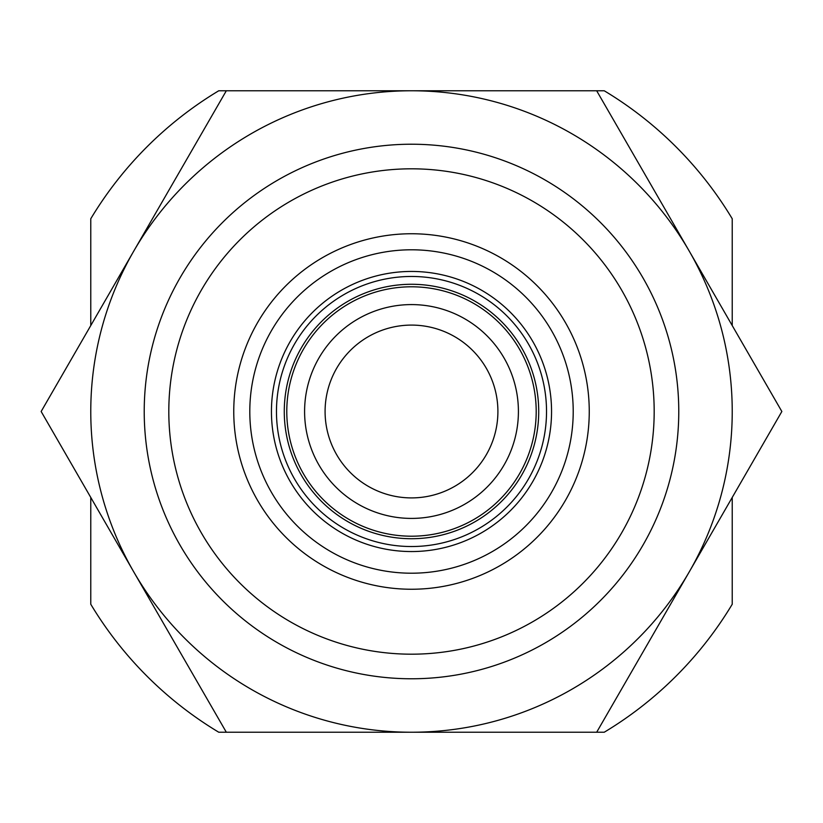 <?xml version="1.0" encoding="UTF-8"?>
<svg xmlns="http://www.w3.org/2000/svg" width="823" height="823" viewBox="0 0 823 823"><rect width="100%" height="100%" fill="white"/><g stroke="black" fill="none" stroke-linecap="round" stroke-linejoin="round"><path stroke-width="1.23" d="M732.233 325.558L732.233 218.764A374.187 374.187 0 0 0 604.236 90.767L218.764 90.767A374.187 374.187 0 0 0 90.767 218.764L90.767 325.558M90.767 497.442L90.767 604.236A374.187 374.187 0 0 0 218.764 732.233L604.236 732.233A374.187 374.187 0 0 0 732.233 604.236L732.233 497.442M168.808 411.5A242.692 242.692 0 0 1 532.841 201.326A242.692 242.692 0 0 1 532.841 621.674A242.692 242.692 0 0 1 168.808 411.5M233.763 411.5A177.737 177.737 0 0 1 500.374 257.568A177.737 177.737 0 0 1 500.374 565.432A177.737 177.737 0 0 1 233.763 411.5M249.801 411.5A161.699 161.699 0 0 1 492.349 271.456A161.699 161.699 0 0 1 492.349 551.544A161.699 161.699 0 0 1 249.801 411.5M325.085 411.5A86.415 86.415 0 0 1 454.708 336.669A86.415 86.415 0 0 1 454.708 486.331A86.415 86.415 0 0 1 325.085 411.5M304.592 411.5A106.908 106.908 0 0 1 464.954 318.913A106.908 106.908 0 0 1 464.954 504.088A106.908 106.908 0 0 1 304.592 411.5M144.22 411.5A267.28 267.28 0 0 1 545.135 180.031A267.28 267.28 0 0 1 545.135 642.969A267.28 267.28 0 0 1 144.22 411.5M411.5 732.233A320.733 320.733 0 0 0 689.263 251.138L781.85 411.5L596.675 732.233L226.325 732.233L133.738 571.862A320.733 320.733 0 0 0 411.5 732.233M411.5 90.767A320.733 320.733 0 0 1 689.263 251.138L596.675 90.767L411.5 90.767A320.733 320.733 0 0 0 133.738 571.862L41.15 411.5L226.325 90.767L411.5 90.767M271.446 411.5A140.054 140.054 0 0 1 481.527 290.21A140.054 140.054 0 0 1 481.527 532.79A140.054 140.054 0 0 1 271.446 411.5M276.466 411.5A135.034 135.034 0 0 1 479.017 294.562A135.034 135.034 0 0 1 479.017 528.438A135.034 135.034 0 0 1 276.466 411.5M284.274 411.5A127.226 127.226 0 0 1 475.108 301.321A127.226 127.226 0 0 1 475.108 521.679A127.226 127.226 0 0 1 284.274 411.5M286.785 411.5A124.715 124.715 0 0 1 473.853 303.502A124.715 124.715 0 0 1 473.853 519.498A124.715 124.715 0 0 1 286.785 411.5"/></g></svg>
